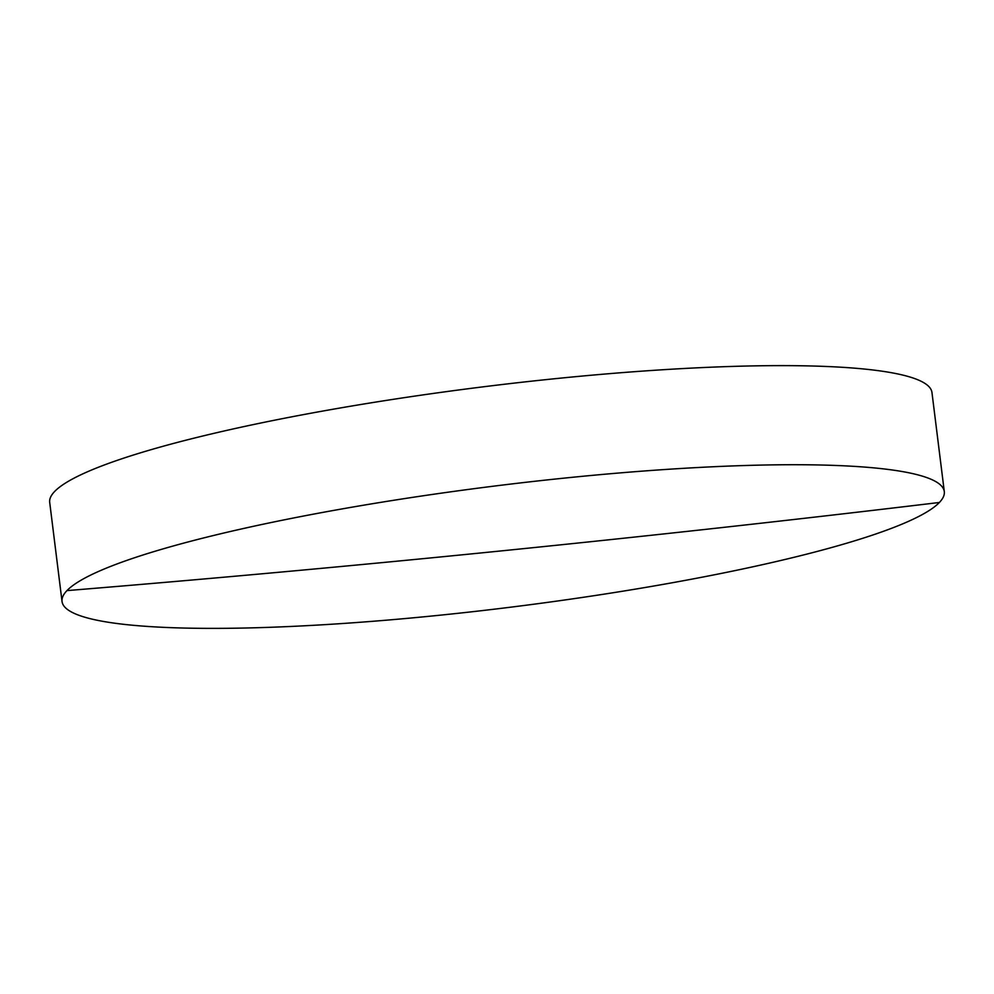 <?xml version="1.0" encoding="UTF-8"?>
<svg xmlns="http://www.w3.org/2000/svg" width="994" height="994" viewBox="0 0 994 994"><rect width="100%" height="100%" fill="white"/><g stroke="black" fill="none" stroke-linecap="round" stroke-linejoin="round"><path stroke-width="1.49" d="M569.289 477.605A444.542 61.094 172.9 0 0 66.958 590.61A444.542 61.094 172.9 0 0 62.038 601.494A444.542 61.094 172.9 0 0 437.049 615.497A444.542 61.094 172.9 0 0 939.38 502.479A444.542 61.094 172.9 0 0 944.3 491.608A444.542 61.094 172.9 0 0 569.289 477.605M944.3 491.608L931.962 392.506A444.542 61.094 172.9 0 0 556.951 378.503A444.542 61.094 172.9 0 0 49.7 502.392L62.038 601.494M66.958 590.61A23602.468 23051.071 43.8 0 0 939.38 502.479"/></g></svg>
